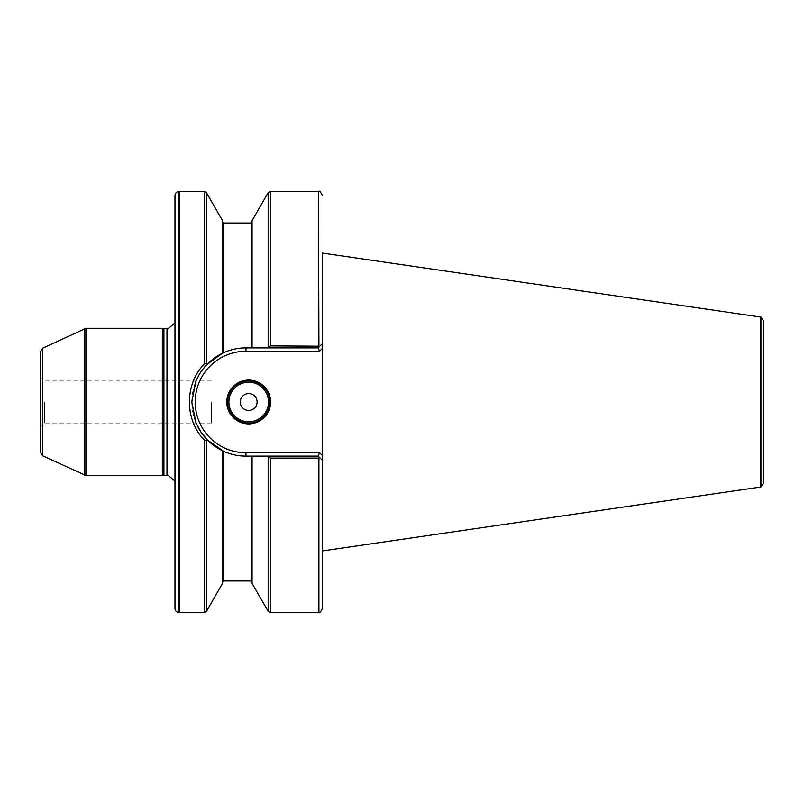 <?xml version="1.0" encoding="UTF-8"?>
<svg xmlns="http://www.w3.org/2000/svg" width="804" height="804" viewBox="0 0 804 804"><rect width="100%" height="100%" fill="white"/><g stroke="black" fill="none" stroke-linecap="round" stroke-linejoin="round"><path stroke-width="0.6" stroke-dasharray="4.02 3.01" d="M211.351 402L211.351 423.055L211.351 402M86.309 475.707L86.309 328.293M162.348 475.707L162.348 328.293M267.752 456.119L318.183 456.119L319.58 452.752L322.394 455.566L322.394 348.433L319.58 351.247L245.954 351.247A50.752 50.752 0 0 0 195.201 402A50.752 50.752 0 0 0 245.954 452.752L245.954 456.119A54.119 54.119 0 0 1 191.824 402A54.119 54.119 0 0 1 245.954 347.881L318.183 347.881L322.394 343.67L319.871 346.192L270.345 345.901L267.491 347.881L252.054 347.881L252.054 222.155L252.054 347.881L245.954 347.881L318.183 347.881L322.394 343.67L322.394 460.33L318.183 456.119L245.954 456.119L267.752 456.119L270.345 458.561L318.495 458.561L320.062 457.999L322.394 460.33L318.183 456.119L245.954 456.119A54.119 54.119 0 0 1 191.824 402A54.119 54.119 0 0 1 245.954 347.881C238.054 347.901 230.547 349.539 223.422 352.795L222.577 353.187L222.577 220.698M322.394 460.33L322.394 343.67M318.495 612.598L318.495 458.561M318.495 345.901L318.495 191.402M252.054 583.302L252.054 456.119M252.054 347.881L252.054 220.698M222.577 583.302L222.577 450.813L222.577 581.845L222.577 450.813L223.422 451.205L223.422 581.001M204.286 612.598L204.286 440.351L206.477 440.582L207.02 439.607C186.9 419.718 186.9 384.282 207.02 364.393L206.477 363.418L204.286 363.649L204.286 191.402M179.242 612.598L179.242 191.402M204.286 440.351C184.468 420.02 184.468 383.99 204.286 363.649M42.31 402L42.31 424.271L42.31 402M40.2 402L40.2 377.619L40.2 402M44.411 402L44.411 423.055L44.411 402M174.981 608.357L174.981 195.643M174.981 402L174.981 488.892L174.981 402M163.915 475.285L163.915 328.715M40.2 352.031L40.2 451.969M223.271 451.144A54.119 54.119 0 0 1 222.698 450.873A54.119 54.119 0 0 0 223.271 451.144M198.055 427.215A54.119 54.119 0 0 1 195.814 381.619A54.119 54.119 0 0 0 198.055 427.215M223.411 352.795A54.119 54.119 0 0 0 223.11 352.936A54.119 54.119 0 0 0 222.849 353.056A54.119 54.119 0 0 1 223.11 352.936A54.119 54.119 0 0 1 223.411 352.795L223.422 222.999M319.871 346.192L318.183 347.881L267.491 347.881M320.062 457.999L318.183 456.119M319.58 351.247L318.183 347.881M269.752 402A21.055 21.055 0 0 1 238.155 420.241A21.055 21.055 0 0 1 238.155 383.759A21.055 21.055 0 0 1 269.752 402A21.055 21.055 0 0 1 238.155 420.241A21.055 21.055 0 0 1 238.155 383.759A21.055 21.055 0 0 1 269.752 402M763.8 321.087L763.8 482.913M760.494 487.053L760.494 316.947M318.917 612.517L318.917 458.461M270.345 612.598L270.345 458.561M270.345 345.901L270.345 191.402M268.154 611.321L268.154 456.994M251.22 581.001L251.22 456.119M251.22 347.881L251.22 222.999M206.477 611.321L206.477 440.582M318.917 345.961L318.917 191.483M268.154 346.926L268.154 192.679M206.477 363.418L206.477 192.679M178.83 612.558L178.83 191.442M175.372 402L175.372 484.44L175.372 402M166.981 475.285L166.981 328.715M85.887 475.666L85.887 328.333M84.47 475.295L84.47 328.705M42.632 455.778L42.632 348.222M245.954 347.881L245.954 351.247M760.906 486.912L760.906 317.088M211.351 380.945L44.411 380.945L40.2 377.619M211.351 423.055L44.411 423.055L40.2 426.381M174.981 322.917L174.981 315.108M174.981 481.083L174.981 488.892M175.403 402L175.403 483.706L175.403 402"/><path stroke-width="1.21" d="M86.309 402L86.309 475.707L162.348 475.707L162.348 328.293L86.309 328.293L86.309 402M760.906 317.088L763.8 321.087L763.8 482.913L760.906 486.912L760.906 317.088L322.394 253.059L322.394 608.367L322.394 460.33L319.871 457.808L318.495 458.099L318.495 612.598L270.345 612.598L270.345 458.099L267.491 456.119L252.054 456.119L252.054 583.302L268.154 611.321L270.345 612.598M322.394 253.059L322.394 348.433L319.58 351.247L318.183 347.881L267.491 347.881L270.345 345.901L319.871 346.192L322.394 343.67M319.58 351.247L245.954 351.247A50.752 50.752 0 0 0 195.201 402A50.752 50.752 0 0 0 245.954 452.752L319.58 452.752L322.394 455.566L322.394 460.33M318.495 458.099L270.345 458.099M318.917 345.961L318.495 191.402L318.495 345.901M318.495 191.402L270.345 191.402L268.154 192.679L252.054 220.698L252.054 347.881L267.491 347.881M252.054 456.119L245.954 456.119C238.054 456.099 230.547 454.461 223.422 451.205C230.547 454.461 238.054 456.099 245.954 456.119A54.119 54.119 0 0 1 223.271 451.144A54.119 54.119 0 0 0 245.954 456.119L245.954 452.752L319.58 452.752L318.183 456.119L267.491 456.119M251.22 456.119L251.22 581.001L223.422 581.001L223.422 451.205L207.181 439.768L206.477 440.612L204.286 439.989C184.498 419.969 184.498 384.031 204.286 364.011L206.477 363.388L206.477 192.679L222.577 220.698L222.577 353.187L223.422 352.795C230.547 349.539 238.054 347.901 245.954 347.881L252.054 347.881M207.02 439.607L222.577 450.813L222.577 583.302L206.477 611.321L206.477 440.612M206.477 192.679L204.286 191.402L179.242 191.402L179.242 612.598L204.286 612.598L206.477 611.321M206.477 363.388L207.181 364.232L222.577 353.187L207.02 364.393M178.83 612.558L178.83 191.442C176.458 191.854 175.182 193.251 174.981 195.643L174.981 608.357C175.182 610.749 176.458 612.145 178.83 612.558L179.242 612.598M174.981 481.083L168.157 475.375L166.981 475.285L166.981 328.715L163.915 328.715L163.915 475.285L162.348 475.707M42.632 455.778L40.2 451.969L40.2 352.031L42.632 348.222L42.632 455.778L86.309 475.707M207.181 364.232C199.774 372.423 199.563 373.87 195.814 381.619L191.824 402L195.814 422.381L200.648 431.617L207.181 439.768M226.788 402A21.899 21.899 0 0 1 259.642 383.036A21.899 21.899 0 0 1 259.642 420.964A21.899 21.899 0 0 1 226.788 402M319.871 457.808L318.183 456.119M318.183 347.881L319.871 346.192M222.698 450.873A54.119 54.119 0 0 1 222.577 450.813A54.119 54.119 0 0 1 198.055 427.215A54.119 54.119 0 0 0 222.577 450.813A54.119 54.119 0 0 0 222.698 450.873M195.814 381.619A54.119 54.119 0 0 1 222.718 353.117A54.119 54.119 0 0 0 195.814 381.619M251.22 347.881L251.22 222.999L223.422 222.999L223.422 352.795A54.119 54.119 0 0 1 245.954 347.881L245.954 351.247M269.752 402A21.055 21.055 0 0 0 248.687 380.945A21.055 21.055 0 0 0 227.632 402A21.055 21.055 0 0 0 248.687 423.055A21.055 21.055 0 0 0 269.752 402M240.265 402A8.422 8.422 0 0 1 252.898 394.704A8.422 8.422 0 0 1 252.898 409.296A8.422 8.422 0 0 1 240.265 402A8.422 8.422 0 0 0 248.687 410.422A8.422 8.422 0 0 0 257.109 402A8.422 8.422 0 0 0 248.687 393.578A8.422 8.422 0 0 0 240.265 402M760.494 316.947L760.494 487.053L322.394 550.941M318.917 458.039L318.917 612.517C319.469 613.462 320.635 612.085 322.394 608.367M270.345 191.402L270.345 345.901M268.154 457.074L268.154 611.321M204.286 439.989L204.286 612.598M204.286 191.402L204.286 364.011M268.154 192.679L268.154 346.926M42.632 348.222L85.887 328.333L85.887 475.666M84.47 328.705L84.47 475.295M223.411 352.795A54.119 54.119 0 0 1 245.954 347.881M268.486 402A19.798 19.798 0 0 0 238.788 384.855A19.798 19.798 0 0 0 238.788 419.145A19.798 19.798 0 0 0 268.486 402M251.22 581.001L252.054 581.845M251.22 222.999L252.054 222.155M223.422 222.999L222.577 222.155M223.422 581.001L222.577 581.845M318.917 191.483C319.469 190.538 320.635 191.915 322.394 195.633M166.981 328.715L168.157 328.625L174.981 322.917M166.981 475.285L163.915 475.285M163.915 328.715L162.348 328.293"/></g></svg>
